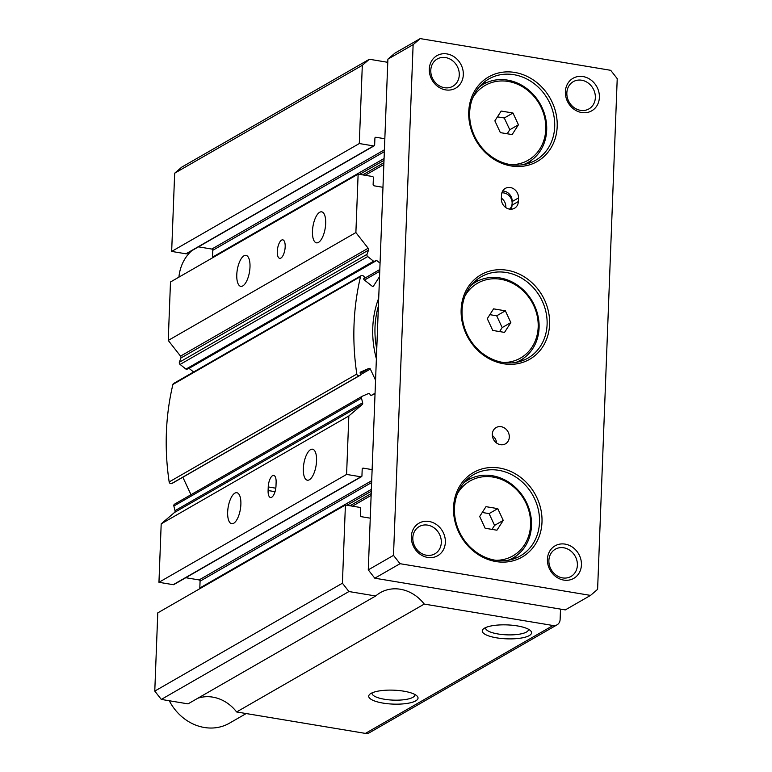 <?xml version="1.0" encoding="UTF-8"?>
<svg xmlns="http://www.w3.org/2000/svg" width="772" height="772" viewBox="0 0 772 772"><rect width="100%" height="100%" fill="white"/><g stroke="black" fill="none" stroke-linecap="round" stroke-linejoin="round"><path stroke-width="1.16" d="M372.123 469.617L363.265 468.15A1.129 0.984 -119.9 0 0 362.203 469.058L361.943 475.89A1.129 0.984 -119.9 0 1 361.479 476.691L173.845 584.578A1.129 0.984 -119.9 0 1 173.237 584.684L158.955 582.3L161.194 523.86L174.54 512.444A1.872 1.64 -119.9 0 0 175.022 510.678A255.136 223.156 -119.9 0 1 173.864 506.027A1.872 1.64 -119.9 0 1 174.713 504.077L362.078 396.354M175.022 510.678L362.657 402.791A255.136 223.156 -119.9 0 1 361.499 398.149A1.872 1.64 -119.9 0 1 362.358 396.19L368.514 393.527A1.129 0.984 -119.9 0 1 369.894 394.154L370.126 394.656A1.129 0.984 -119.9 0 0 371.506 395.283L375.038 393.749M172.581 483.127A1.129 0.984 -119.9 0 1 172.494 483.185L360.138 375.298A1.129 0.984 -119.9 0 0 360.476 373.928L360.244 373.426A1.129 0.984 -119.9 0 1 360.669 372.007L368.968 368.418A1.129 0.984 -119.9 0 1 370.348 369.045L375.559 380.249M172.494 483.185A1.129 0.984 -119.9 0 1 172.407 483.224L171.635 483.562A1.872 1.64 -119.9 0 1 169.165 481.94A255.136 223.156 -119.9 0 1 166.395 432.426A255.136 223.156 -119.9 0 1 172.909 384.456A1.872 1.64 -119.9 0 1 173.632 383.472L361.267 275.585A1.872 1.64 -119.9 0 1 363.11 275.797L363.853 276.376A1.129 0.984 -119.9 0 1 364.172 277.92L363.892 278.345A1.129 0.984 -119.9 0 0 364.21 279.879L372.123 286.171A1.129 0.984 -119.9 0 0 373.532 286.007L379.534 276.665M360.138 375.298A1.129 0.984 -119.9 0 1 360.051 375.346L359.279 375.675A1.872 1.64 -119.9 0 1 356.809 374.063A255.136 223.156 -119.9 0 1 354.039 324.549A255.136 223.156 -119.9 0 1 360.553 276.569A1.872 1.64 -119.9 0 1 361.267 275.585M187.364 368.948A1.129 0.984 -119.9 0 1 185.955 369.113L180.079 364.442A1.872 1.64 -119.9 0 1 179.384 362.232A255.136 223.156 -119.9 0 1 180.88 358.025L368.524 250.138A1.872 1.64 -119.9 0 0 368.176 248.237L355.882 232.555L358.131 174.115L372.413 176.489A1.129 0.984 -119.9 0 1 373.397 177.734L373.127 184.576A1.129 0.984 -119.9 0 0 374.111 185.82L382.97 187.297M380.056 263.165L376.688 260.482A1.129 0.984 -119.9 0 0 375.279 260.647L374.999 261.071A1.129 0.984 -119.9 0 1 373.59 261.235L367.723 256.565A1.872 1.64 -119.9 0 1 367.018 254.345A255.136 223.156 -119.9 0 1 368.524 250.138M316.559 460.913A15.71 6.186 -80.5 0 0 312.535 449.207A15.71 6.186 -80.5 0 0 303.348 468.507A15.71 6.186 -80.5 0 0 307.372 480.203A15.71 6.186 -80.5 0 0 316.559 460.913M249.993 267.054A15.71 6.186 -80.5 0 0 245.969 255.358A15.71 6.186 -80.5 0 0 236.782 274.649A15.71 6.186 -80.5 0 0 240.806 286.354A15.71 6.186 -80.5 0 0 249.993 267.054M325.678 223.542A15.71 6.186 -80.5 0 0 321.654 211.837A15.71 6.186 -80.5 0 0 312.467 231.137A15.71 6.186 -80.5 0 0 316.491 242.842A15.71 6.186 -80.5 0 0 325.678 223.542M240.874 504.425A15.71 6.186 -80.5 0 0 236.85 492.719A15.71 6.186 -80.5 0 0 227.663 512.019A15.71 6.186 -80.5 0 0 231.687 523.725A15.71 6.186 -80.5 0 0 240.874 504.425M376.379 358.777A97.552 85.325 -119.9 0 1 372.77 327.666A97.552 85.325 -119.9 0 1 378.714 298.137M285.177 246.828A9.38 3.696 -80.5 0 0 282.774 239.841A9.38 3.696 -80.5 0 0 277.293 251.363A9.38 3.696 -80.5 0 0 279.696 258.35A9.38 3.696 -80.5 0 0 285.177 246.828M484.526 628.138A24.685 6.977 2.2 0 1 508.709 624.973A24.685 6.977 2.2 0 1 530.557 630.714A24.685 6.977 2.2 0 1 529.283 635.588A24.685 6.977 2.2 0 1 497.95 638.048A24.685 6.977 2.2 0 1 483.417 628.91A24.685 6.977 2.2 0 1 484.526 628.138M528.453 629.228A21.471 6.07 2.2 0 1 528.482 629.614A21.471 6.07 2.2 0 1 526.494 632.027A21.471 6.07 2.2 0 1 502.292 634.536A21.471 6.07 2.2 0 1 485.569 627.964A21.471 6.07 2.2 0 1 485.627 627.588M371.004 693.41A24.685 6.977 2.2 0 1 395.177 690.245A24.685 6.977 2.2 0 1 417.025 695.997A24.685 6.977 2.2 0 1 415.761 700.86A24.685 6.977 2.2 0 1 384.417 703.321A24.685 6.977 2.2 0 1 369.885 694.182A24.685 6.977 2.2 0 1 371.004 693.41M414.921 694.501A21.471 6.07 2.2 0 1 414.95 694.887A21.471 6.07 2.2 0 1 412.962 697.299A21.471 6.07 2.2 0 1 388.76 699.818A21.471 6.07 2.2 0 1 372.046 693.237A21.471 6.07 2.2 0 1 372.094 692.86M268.241 486.929L268.106 490.529A9.38 3.696 -80.5 0 0 270.499 497.515A9.38 3.696 -80.5 0 0 275.99 485.993L276.125 482.403A9.38 3.696 -80.5 0 0 273.722 475.417A9.38 3.696 -80.5 0 0 268.241 486.929L275.787 488.193M384.832 138.738L375.974 137.271A1.129 0.984 -119.9 0 0 374.912 138.178L374.652 145.011A1.129 0.984 -119.9 0 1 373.59 145.918L359.298 143.544L362.309 65.311L369.383 59.251L387.776 62.32M362.657 402.791A1.872 1.64 -119.9 0 1 362.174 404.557L348.838 415.973L346.589 474.423L360.881 476.797A1.129 0.984 -119.9 0 0 361.479 476.691M345.412 504.994L157.778 612.871L154.776 691.094L161.3 699.422L188.03 703.871L375.675 595.994L348.934 591.535L342.411 583.217L345.412 504.994L359.704 507.368A1.129 0.984 -119.9 0 1 360.678 508.613L360.418 515.455A1.129 0.984 -119.9 0 0 361.402 516.7L370.261 518.176M375.675 595.994A37.519 32.82 -119.9 0 1 380.297 592.684A37.519 32.82 -119.9 0 1 424.253 604.08L553.042 625.513A7.508 6.562 -119.9 0 0 557.066 624.828A7.508 6.562 -119.9 0 0 560.125 619.453L560.52 609.118M374.188 145.811L186.554 253.698A1.129 0.984 -119.9 0 1 185.946 253.805L171.664 251.421L174.665 173.198L181.748 167.138L369.383 59.251M557.066 624.828L369.421 732.715A7.508 6.562 -119.9 0 1 365.407 733.4L236.618 711.958L424.253 604.08M197.844 698.235A37.519 32.82 -119.9 0 1 236.618 711.958M199.948 588.621A1.129 0.984 -119.9 0 1 199.813 588.023L200.073 581.181L371.631 482.548M185.772 577.717L199.099 579.936A1.129 0.984 -119.9 0 1 200.073 581.181M190.983 494.707L182.848 477.231M193.598 371.988L189.043 368.369L376.688 260.482M358.131 174.115L170.487 281.992L168.238 340.433L180.542 356.124A1.872 1.64 -119.9 0 1 180.88 358.025M212.667 257.742A1.129 0.984 -119.9 0 1 212.522 257.144L212.792 250.302L384.34 151.669M198.481 246.837L211.808 249.057A1.129 0.984 -119.9 0 1 212.792 250.302M171.664 251.421L359.298 143.544M168.238 340.433L355.882 232.555M161.194 523.86L348.838 415.973M158.955 582.3L346.589 474.423M154.776 691.094L342.411 583.217M161.3 699.422L348.934 591.535M174.665 173.198L362.309 65.311M376.755 349.118A90.044 78.763 -119.9 0 1 375.009 327.193A90.044 78.763 -119.9 0 1 378.405 306.127M441.314 542.562A15.71 13.742 60.1 0 0 434.086 527.865A15.71 13.742 60.1 0 0 419.235 526.562A15.71 13.742 60.1 0 0 412.817 537.814A15.71 13.742 60.1 0 0 420.045 552.501A15.71 13.742 60.1 0 0 434.897 553.804A15.71 13.742 60.1 0 0 441.314 542.562M445.357 542.282A18.76 16.405 60.1 0 0 429.039 521.467A18.76 16.405 60.1 0 0 411.341 536.617A18.76 16.405 60.1 0 0 427.659 557.432A18.76 16.405 60.1 0 0 445.357 542.282M595.347 97.658A15.71 13.742 60.1 0 0 588.119 82.971A15.71 13.742 60.1 0 0 573.268 81.668A15.71 13.742 60.1 0 0 566.851 92.92A15.71 13.742 60.1 0 0 574.078 107.607A15.71 13.742 60.1 0 0 588.93 108.91A15.71 13.742 60.1 0 0 595.347 97.658M599.39 97.388A18.76 16.405 60.1 0 0 583.072 76.573A18.76 16.405 60.1 0 0 565.374 91.723A18.76 16.405 60.1 0 0 581.692 112.538A18.76 16.405 60.1 0 0 599.39 97.388M459.272 75.009A15.71 13.742 60.1 0 0 452.054 60.322A15.71 13.742 60.1 0 0 437.193 59.019A15.71 13.742 60.1 0 0 430.786 70.271A15.71 13.742 60.1 0 0 438.004 84.959A15.71 13.742 60.1 0 0 452.865 86.261A15.71 13.742 60.1 0 0 459.272 75.009M463.316 74.73A18.76 16.405 60.1 0 0 446.998 53.924A18.76 16.405 60.1 0 0 429.3 69.075A18.76 16.405 60.1 0 0 445.618 89.89A18.76 16.405 60.1 0 0 463.316 74.73M577.388 565.21A15.71 13.742 60.1 0 0 570.161 550.523A15.71 13.742 60.1 0 0 555.309 549.21A15.71 13.742 60.1 0 0 548.892 560.462A15.71 13.742 60.1 0 0 556.12 575.15A15.71 13.742 60.1 0 0 570.971 576.462A15.71 13.742 60.1 0 0 577.388 565.21M581.432 564.93A18.76 16.405 60.1 0 0 565.114 544.115A18.76 16.405 60.1 0 0 547.416 559.266A18.76 16.405 60.1 0 0 563.734 580.081A18.76 16.405 60.1 0 0 581.432 564.93M492.333 435.553A9.38 8.203 -119.9 0 1 496.657 443.07M492.304 434.269A9.38 8.203 -119.9 0 1 496.126 427.553A9.38 8.203 -119.9 0 1 504.994 428.335A9.38 8.203 -119.9 0 1 509.308 437.106A9.38 8.203 -119.9 0 1 505.477 443.823A9.38 8.203 -119.9 0 1 496.618 443.041A9.38 8.203 -119.9 0 1 492.304 434.269M509.588 209.115A9.38 8.203 60.1 0 0 512.125 203.354A9.38 8.203 60.1 0 0 501.848 192.884M501.375 198.124A9.38 8.203 -119.9 0 1 505.814 206.983A9.38 8.203 -119.9 0 1 505.776 207.543M246.191 713.55L229.438 723.19A46.899 41.022 -119.9 0 1 169.29 700.754M453.54 507.445A48.781 42.663 -119.9 0 1 499.561 468.054A48.781 42.663 -119.9 0 1 541.992 522.171A48.781 42.663 -119.9 0 1 495.971 561.562A48.781 42.663 -119.9 0 1 453.54 507.445M454.457 508.188A46.899 41.022 -119.9 0 1 473.603 474.606A46.899 41.022 -119.9 0 1 517.935 478.505A46.899 41.022 -119.9 0 1 539.503 522.345A46.899 41.022 -119.9 0 1 520.357 555.917A46.899 41.022 -119.9 0 1 476.015 552.019A46.899 41.022 -119.9 0 1 454.457 508.188M467.321 479.19A46.899 41.022 -119.9 0 1 471.779 478.08M463.74 482.934A45.027 39.382 -119.9 0 1 468.228 479.856A45.027 39.382 -119.9 0 1 510.794 483.6A45.027 39.382 -119.9 0 1 531.493 525.684A45.027 39.382 -119.9 0 1 513.11 557.924A45.027 39.382 -119.9 0 1 508.188 560.26M457.449 493.636A43.145 37.741 -119.9 0 1 502.263 479.788A43.145 37.741 -119.9 0 1 530.576 524.95A43.145 37.741 -119.9 0 1 495.788 560.308M461.145 309.64A48.781 42.663 -119.9 0 1 507.165 270.248A48.781 42.663 -119.9 0 1 549.587 324.365A48.781 42.663 -119.9 0 1 503.566 363.757A48.781 42.663 -119.9 0 1 461.145 309.64M462.052 310.373A46.899 41.022 -119.9 0 1 481.197 276.801A46.899 41.022 -119.9 0 1 525.539 280.699A46.899 41.022 -119.9 0 1 547.097 324.529A46.899 41.022 -119.9 0 1 527.952 358.112A46.899 41.022 -119.9 0 1 483.619 354.213A46.899 41.022 -119.9 0 1 462.052 310.373M474.915 281.375A46.899 41.022 -119.9 0 1 479.383 280.275M471.335 285.129A45.027 39.382 -119.9 0 1 475.832 282.05A45.027 39.382 -119.9 0 1 518.388 285.794A45.027 39.382 -119.9 0 1 539.088 327.878A45.027 39.382 -119.9 0 1 520.714 360.109A45.027 39.382 -119.9 0 1 515.793 362.444M465.053 295.821A43.145 37.741 -119.9 0 1 509.858 281.983A43.145 37.741 -119.9 0 1 538.181 327.145A43.145 37.741 -119.9 0 1 503.383 362.493M468.739 111.834A48.781 42.663 -119.9 0 1 514.76 72.443A48.781 42.663 -119.9 0 1 557.191 126.56A48.781 42.663 -119.9 0 1 511.17 165.951A48.781 42.663 -119.9 0 1 468.739 111.834M469.656 112.567A46.899 41.022 -119.9 0 1 488.801 78.985A46.899 41.022 -119.9 0 1 533.134 82.884A46.899 41.022 -119.9 0 1 554.701 126.724A46.899 41.022 -119.9 0 1 535.556 160.306A46.899 41.022 -119.9 0 1 491.214 156.407A46.899 41.022 -119.9 0 1 469.656 112.567M482.519 83.569A46.899 41.022 -119.9 0 1 486.978 82.459M478.939 87.323A45.027 39.382 -119.9 0 1 483.426 84.244A45.027 39.382 -119.9 0 1 525.993 87.979A45.027 39.382 -119.9 0 1 546.692 130.072A45.027 39.382 -119.9 0 1 528.309 162.303A45.027 39.382 -119.9 0 1 523.387 164.639M472.647 98.015A43.145 37.741 -119.9 0 1 517.462 84.177A43.145 37.741 -119.9 0 1 545.775 129.329A43.145 37.741 -119.9 0 1 510.987 164.687M507.194 133.768L509.771 129.764L504.29 118L497.448 116.861M518.437 124.784L512.965 113.011L501.182 111.052L494.871 120.857L500.352 132.63L512.135 134.589L518.437 124.784L509.771 129.764M504.29 118L512.965 113.011M499.6 331.574L502.167 327.579L496.695 315.806L489.844 314.667M510.842 322.59L505.361 310.817L493.578 308.858L487.277 318.662L492.748 330.435L504.531 332.394L510.842 322.59L502.167 327.579M496.695 315.806L505.361 310.817M491.996 529.389L494.572 525.385L489.091 513.612L482.249 512.473M503.248 520.396L497.766 508.632L485.984 506.664L479.673 516.478L485.154 528.241L496.936 530.21L503.248 520.396L494.572 525.385M489.091 513.612L497.766 508.632M531.638 160.132A46.899 41.022 -119.9 0 1 528.434 163.432M524.034 357.938A46.899 41.022 -119.9 0 1 520.83 361.238M516.439 555.743A46.899 41.022 -119.9 0 1 513.235 559.044M178.911 277.148A46.899 41.022 -119.9 0 1 191.707 250.736M502.649 191.041A9.38 8.203 -119.9 0 1 512.193 201.56L512.048 205.159A9.38 8.203 -119.9 0 1 510.89 209.222M518.494 197.931L518.359 201.531A9.38 8.203 -119.9 0 1 514.528 208.247A9.38 8.203 -119.9 0 1 505.66 207.465A9.38 8.203 -119.9 0 1 501.346 198.703L501.491 195.104A9.38 8.203 -119.9 0 1 505.322 188.387A9.38 8.203 -119.9 0 1 514.181 189.169A9.38 8.203 -119.9 0 1 518.494 197.931L512.193 201.56M374.796 578.199L368.273 569.871L387.891 59.164L394.974 53.104L420.2 38.6L610.7 70.31L617.224 78.638L597.605 589.345L590.532 595.405L565.297 609.909L374.796 578.199L400.031 563.695L393.498 555.367L368.273 569.871M590.532 595.405L400.031 563.695M393.498 555.367L413.126 44.66L387.891 59.164M413.126 44.66L420.2 38.6M172.909 384.456L360.553 276.569M179.384 362.232L367.018 254.345M275.035 491.687L268.106 490.529M185.946 253.805L373.59 145.918M374.98 137.841L375.974 137.271M211.808 249.057L384.408 149.816M212.522 257.144L384.08 158.501M359.646 174.366L384.002 160.354M362.705 174.877L383.916 162.68M365.156 175.283L383.848 164.532M180.542 356.124L368.176 248.237M180.079 364.442L367.723 256.565M185.955 369.113L373.59 261.235M363.747 278.76L379.814 269.524M364.461 280.072L379.747 271.281M372.828 286.412L373.532 286.007M169.165 481.94L356.809 374.063M171.635 483.562L359.279 375.675M172.407 483.224L360.051 375.346M360.244 373.426L368.968 368.418M360.582 374.652L370.348 369.045M371.554 395.264L375.057 393.247M173.864 506.027L361.499 398.149M174.54 512.444L362.174 404.557M173.237 584.684L360.881 476.797M362.271 468.72L363.265 468.15M199.099 579.936L371.699 480.695M199.813 588.023L371.361 489.38M346.937 505.245L371.293 491.233M349.996 505.757L371.207 493.559M352.437 506.162L371.129 495.412M365.407 733.4L553.042 625.513M512.048 205.159L518.359 201.531M174.569 504.145L362.213 396.268M187.065 369.238L374.7 261.361M513.11 557.924L509.462 560.018M520.714 360.109L517.057 362.213M528.309 162.303L524.661 164.407M483.426 84.244L479.779 86.339M475.832 282.05L472.175 284.144M468.228 479.856L464.58 481.96"/></g></svg>
